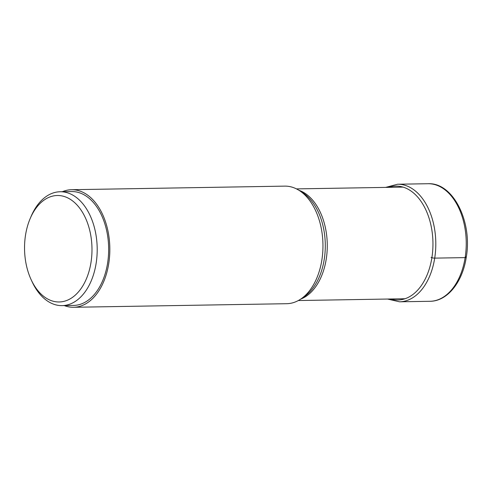 <?xml version="1.0" encoding="UTF-8"?>
<svg xmlns="http://www.w3.org/2000/svg" width="491" height="491" viewBox="0 0 491 491"><rect width="100%" height="100%" fill="white"/><g stroke="black" fill="none" stroke-linecap="round" stroke-linejoin="round"><path stroke-width="0.74" d="M62.087 305.623L73.552 305.427A56.944 36.064 -91 0 0 108.456 255.572A56.944 36.064 -91 0 0 81.31 193.466A56.944 36.064 -91 0 0 71.637 191.558L60.172 191.754A56.944 36.064 89 0 1 69.845 193.663A56.944 36.064 89 0 1 96.991 255.762A56.944 36.064 89 0 1 62.087 305.623A56.944 36.064 89 0 1 52.414 303.714A56.944 36.064 89 0 1 32.167 281.889L31.185 279.778A53.237 33.719 89 0 1 30.154 218.618A53.237 33.719 89 0 1 66.414 197.29A53.237 33.719 89 0 1 90.995 262.415A53.237 33.719 89 0 1 50.119 300.179A53.237 33.719 89 0 1 31.185 279.778M30.154 218.618L31.068 216.47A56.944 36.064 89 0 1 60.172 191.754M73.582 307.28L286.707 303.702A58.791 37.236 -91 0 0 300.842 299.013A58.791 37.236 -91 0 0 321.863 260.021A58.791 37.236 -91 0 0 299.019 190.336A58.791 37.236 -91 0 0 284.731 186.126L71.606 189.71A58.791 37.236 89 0 1 108.738 263.599A58.791 37.236 89 0 1 73.582 307.28A58.791 37.236 89 0 1 64.278 305.586M62.363 191.717A58.791 37.236 89 0 1 71.606 189.71M465.615 256.811A2.964 0.614 -171 0 1 465.143 257.615L434.707 258.125A2.222 0.46 -171 0 1 431.896 257.683A178.208 36.856 -171 0 1 431.043 257.394M385.644 187.396L397.581 184.229A58.791 37.236 89 0 1 434.707 258.125A58.791 37.236 89 0 1 399.551 301.805L429.987 301.29A58.791 37.236 -91 0 0 465.143 257.615A58.791 37.236 -91 0 0 428.011 183.72C453.205 182.314 472.63 221.975 466.247 257.315C462.596 282.037 447.448 301.284 429.987 301.29M388.774 187.341A56.968 36.082 89 0 1 431.896 257.683A56.968 36.082 89 0 1 390.646 298.988M300.842 299.013L304.015 296.865A56.526 35.8 -91 0 0 304.027 296.859L304.027 296.859A56.526 35.8 -91 0 0 324.232 259.377A56.526 35.8 -91 0 0 324.244 259.316A56.526 35.8 -91 0 0 302.272 192.38L302.272 192.38A56.526 35.8 -91 0 0 302.26 192.374L299.019 190.336M298.909 190.269A55.833 35.364 89 0 1 326.239 259.101A55.833 35.364 89 0 1 326.227 259.156A55.833 35.364 89 0 1 300.738 299.08M387.522 299.044L399.551 301.805M397.581 184.229L428.011 183.72M296.454 188.894L403.099 187.102M298.332 300.541L404.977 298.749"/></g></svg>
